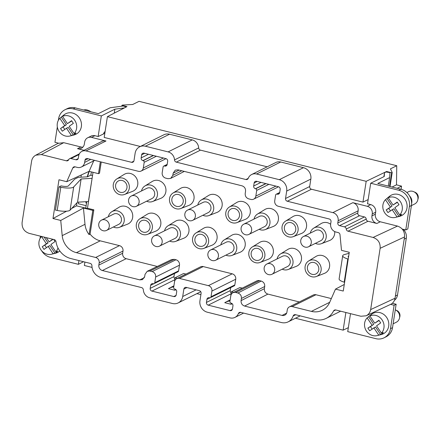 <?xml version="1.0" encoding="UTF-8"?>
<svg xmlns="http://www.w3.org/2000/svg" width="440" height="440" viewBox="0 0 440 440"><rect width="100%" height="100%" fill="white"/><g stroke="black" fill="none" stroke-linecap="round" stroke-linejoin="round"><path stroke-width="0.66" d="M59.818 250.971A11.451 10.423 63.6 0 1 55.77 253.149L51.601 254.21A10.527 9.581 63.6 0 1 38.891 242.792A10.527 9.581 63.6 0 1 41.514 236.517L41.58 236.462M40.046 238.557L40.414 236.17M78.936 260.574L78.353 264.325L50.226 257.296A13.739 12.502 63.6 0 1 41.613 250.74M57.987 247.946A10.527 9.581 63.6 0 1 55.787 251.757L57.712 251.251A10.929 9.944 63.6 0 1 54.989 253.187L49.885 245.586L48.18 246.433L53.064 253.693A10.527 9.581 63.6 0 1 51.601 254.21M54.989 253.187L53.064 253.693M48.18 246.433L44.022 249.392L42.24 246.736L48.098 242.93L44.187 237.116M46.47 247.649L44.852 245.24M53.13 239.349L49.121 241.841L52.751 239.256M46.299 237.644L49.121 241.841M41.514 236.517L46.398 243.777L48.098 242.93M58.344 120.357L58.57 118.877A13.739 12.502 -116.4 0 1 65.054 109.714A13.739 12.502 -116.4 0 1 73.2 108.889L101.326 115.918L98.142 136.505M58.432 143.165L54.945 142.296L57.321 126.957M62.167 116.336L64.07 114.818A11.451 10.423 63.6 0 1 75.642 114.351A11.451 10.423 63.6 0 1 81.477 125.45A11.451 10.423 63.6 0 1 74.069 134.948L69.9 136.01A10.527 9.581 63.6 0 1 57.189 124.592A10.527 9.581 63.6 0 1 59.813 118.316L64.697 125.576L60.538 128.535L66.396 124.729L61.287 117.134A10.929 9.944 63.6 0 1 62.167 116.336A10.929 9.944 63.6 0 1 64.009 115.192L62.535 116.375A10.527 9.581 63.6 0 1 76.709 127.276A10.527 9.581 63.6 0 1 74.085 133.557L76.01 133.05A10.929 9.944 63.6 0 1 73.288 134.987L71.363 135.493A10.527 9.581 63.6 0 1 69.9 136.01M71.363 135.493L66.479 128.233L62.321 131.192L60.538 128.535M64.697 125.576L66.396 124.729M66.479 128.233L68.184 127.386L73.288 134.987M62.535 116.375L67.419 123.64L71.742 120.929M64.768 129.448L63.151 127.039M74.085 133.557L69.201 126.297L73.359 123.338L71.577 120.681L67.419 123.64M59.813 118.316L61.287 117.134M86.752 201.647L85.745 208.148M91.355 171.892L90.855 175.148L87.489 176.82L78.271 177.353L74.668 179.146L68.382 185.889A5.495 1.397 -171.2 0 1 61.93 186.043L61.111 185.878L59.043 186.906L55.446 210.111L57.2 210.463A10.995 2.794 8.8 0 0 70.103 210.155L77.534 202.18L88.391 201.553L92.114 178.282M126.176 107.025L123.393 105.996L110.176 107.762L98.335 113.647L75.24 107.877A13.739 12.502 -116.4 0 0 67.094 108.702L65.054 109.714M103.477 133.964A3.438 1.127 -76 0 1 104.847 131.747L105.094 131.626M101.326 115.918L114.873 109.192L114.263 113.135M78.353 264.325L83.573 261.734M93.038 172.31L87.478 208.247L87.038 208.472L76.533 205.849L71.693 208.45M104.83 133.315L98.175 136.516L94.892 135.696A6.413 5.836 -116.4 0 0 91.091 136.081L87.692 137.77A6.413 5.836 -116.4 0 0 84.667 142.043L84.359 144.012A6.413 5.836 63.6 0 1 81.334 148.291A6.413 5.836 63.6 0 1 77.534 148.676L80.938 146.982L63.723 142.681L58.113 143.325L35.728 155.199C33.451 156.481 32.071 158.482 31.587 161.211L22.099 222.503C21.786 227.937 24.134 231.556 29.139 233.354L54.252 239.63A2.288 2.085 -116.4 0 1 56.012 241.643A19.239 17.506 -116.4 0 0 70.818 258.55L90.134 263.373A2.288 2.085 63.6 0 1 91.922 265.716A11.451 10.423 63.6 0 0 100.859 277.42L141.548 287.59A2.288 2.085 63.6 0 1 143.33 289.812A8.245 7.502 63.6 0 0 149.754 297.825L172.469 303.501A9.62 8.751 63.6 0 0 178.173 302.923L200.745 291.709M230.269 299.233L231.38 291.786L239.888 287.557L242.22 288.139M231.38 291.786L233.712 292.369M173.09 192.984L180.428 188.458A9.493 8.641 63.6 0 1 190.069 189.178A9.493 8.641 63.6 0 1 193.985 198.787A9.493 8.641 63.6 0 1 188.848 205.409L180.807 208.516A8.701 7.92 63.6 0 1 172.607 206.816A8.701 7.92 63.6 0 1 169.565 198.462A8.701 7.92 63.6 0 1 173.09 192.984A8.701 7.92 63.6 0 1 181.929 193.644A8.701 7.92 63.6 0 1 185.521 202.45A8.701 7.92 63.6 0 1 180.807 208.516M139.882 218.79L147.219 214.264A9.493 8.641 63.6 0 1 156.855 214.984A9.493 8.641 63.6 0 1 160.771 224.593A9.493 8.641 63.6 0 1 155.634 231.209L147.598 234.322A8.701 7.92 63.6 0 1 139.392 232.623A8.701 7.92 63.6 0 1 136.351 224.268A8.701 7.92 63.6 0 1 139.882 218.79A8.701 7.92 63.6 0 1 148.715 219.45A8.701 7.92 63.6 0 1 152.306 228.256A8.701 7.92 63.6 0 1 147.598 234.322M141.526 190.955A8.701 7.92 63.6 0 1 144.964 185.955L152.301 181.429A9.493 8.641 63.6 0 1 161.937 182.149A9.493 8.641 63.6 0 1 165.858 191.757A9.493 8.641 63.6 0 1 160.715 198.38L152.68 201.487A8.701 7.92 63.6 0 1 146.619 201.212M277.09 258.935A8.701 7.92 63.6 0 1 280.528 253.935L287.865 249.409A9.493 8.641 63.6 0 1 297.5 250.129A9.493 8.641 63.6 0 1 301.422 259.738A9.493 8.641 63.6 0 1 296.28 266.354L288.244 269.467A8.701 7.92 63.6 0 1 282.183 269.187M285.61 221.1L292.947 216.573A9.493 8.641 63.6 0 1 302.588 217.294A9.493 8.641 63.6 0 1 306.504 226.903A9.493 8.641 63.6 0 1 301.367 233.519L293.326 236.632A8.701 7.92 63.6 0 1 285.125 234.933A8.701 7.92 63.6 0 1 282.084 226.578A8.701 7.92 63.6 0 1 285.61 221.1A8.701 7.92 63.6 0 1 294.448 221.76A8.701 7.92 63.6 0 1 298.04 230.566A8.701 7.92 63.6 0 1 293.326 236.632M229.35 207.042L236.687 202.516A9.493 8.641 63.6 0 1 246.329 203.236A9.493 8.641 63.6 0 1 250.245 212.845A9.493 8.641 63.6 0 1 245.108 219.466L237.066 222.574A8.701 7.92 63.6 0 1 228.866 220.875A8.701 7.92 63.6 0 1 225.825 212.52A8.701 7.92 63.6 0 1 229.35 207.042A8.701 7.92 63.6 0 1 238.189 207.702A8.701 7.92 63.6 0 1 241.78 216.507A8.701 7.92 63.6 0 1 237.066 222.574M308.66 260.964L315.992 256.438A9.493 8.641 63.6 0 1 325.633 257.158A9.493 8.641 63.6 0 1 329.549 266.767A9.493 8.641 63.6 0 1 324.412 273.383L316.371 276.496A8.701 7.92 63.6 0 1 308.171 274.797A8.701 7.92 63.6 0 1 305.129 266.442A8.701 7.92 63.6 0 1 308.66 260.964A8.701 7.92 63.6 0 1 317.493 261.619A8.701 7.92 63.6 0 1 321.084 270.43A8.701 7.92 63.6 0 1 316.371 276.496M310.305 233.107A8.701 7.92 63.6 0 1 313.742 228.129L321.074 223.603A9.493 8.641 63.6 0 1 330.627 224.257M334.702 231.572A9.493 8.641 63.6 0 1 334.631 233.931A9.493 8.641 63.6 0 1 329.494 240.548L321.459 243.661A8.701 7.92 63.6 0 1 315.381 243.375M116.837 178.926L124.168 174.399A9.493 8.641 63.6 0 1 133.81 175.12A9.493 8.641 63.6 0 1 137.726 184.729A9.493 8.641 63.6 0 1 132.589 191.351L124.553 194.458A8.701 7.92 63.6 0 1 116.347 192.759A8.701 7.92 63.6 0 1 113.306 184.41A8.701 7.92 63.6 0 1 116.837 178.926A8.701 7.92 63.6 0 1 125.67 179.586A8.701 7.92 63.6 0 1 129.261 188.392A8.701 7.92 63.6 0 1 124.553 194.458M197.786 205.013A8.701 7.92 63.6 0 1 201.223 200.013L208.56 195.487A9.493 8.641 63.6 0 1 218.196 196.207A9.493 8.641 63.6 0 1 222.112 205.816A9.493 8.641 63.6 0 1 216.975 212.438L208.94 215.545A8.701 7.92 63.6 0 1 202.879 215.27M254.04 219.071A8.701 7.92 63.6 0 1 257.483 214.071L264.82 209.545A9.493 8.641 63.6 0 1 274.456 210.265A9.493 8.641 63.6 0 1 278.372 219.874A9.493 8.641 63.6 0 1 273.235 226.49L265.199 229.603A8.701 7.92 63.6 0 1 259.138 229.323M252.401 246.906L259.732 242.38A9.493 8.641 63.6 0 1 269.374 243.1A9.493 8.641 63.6 0 1 273.29 252.709A9.493 8.641 63.6 0 1 268.153 259.325L260.117 262.438A8.701 7.92 63.6 0 1 251.911 260.739A8.701 7.92 63.6 0 1 248.87 252.384A8.701 7.92 63.6 0 1 252.401 246.906A8.701 7.92 63.6 0 1 261.234 247.566A8.701 7.92 63.6 0 1 264.825 256.372A8.701 7.92 63.6 0 1 260.117 262.438M108.317 216.739A8.701 7.92 63.6 0 1 111.749 211.761L119.086 207.235A9.493 8.641 63.6 0 1 128.728 207.955A9.493 8.641 63.6 0 1 132.644 217.564A9.493 8.641 63.6 0 1 127.507 224.18L119.466 227.293A8.701 7.92 63.6 0 1 113.388 227.007M220.831 244.877A8.701 7.92 63.6 0 1 224.268 239.877L231.605 235.351A9.493 8.641 63.6 0 1 241.247 236.071A9.493 8.641 63.6 0 1 245.163 245.68A9.493 8.641 63.6 0 1 240.026 252.296L231.985 255.409A8.701 7.92 63.6 0 1 225.924 255.129M196.141 232.848L203.472 228.322A9.493 8.641 63.6 0 1 213.114 229.042A9.493 8.641 63.6 0 1 217.03 238.651A9.493 8.641 63.6 0 1 211.893 245.267L203.858 248.38A8.701 7.92 63.6 0 1 195.652 246.681A8.701 7.92 63.6 0 1 192.61 238.326A8.701 7.92 63.6 0 1 196.141 232.848A8.701 7.92 63.6 0 1 204.974 233.508A8.701 7.92 63.6 0 1 208.566 242.314A8.701 7.92 63.6 0 1 203.858 248.38M164.571 230.819A8.701 7.92 63.6 0 1 168.009 225.819L175.346 221.293A9.493 8.641 63.6 0 1 184.987 222.013A9.493 8.641 63.6 0 1 188.903 231.622A9.493 8.641 63.6 0 1 183.766 238.238L175.725 241.351A8.701 7.92 63.6 0 1 169.664 241.071M167.046 164.929L164.549 166.018A1.375 1.249 63.6 0 0 163.086 167.013L162.201 172.706A4.582 4.169 -116.4 0 0 165.721 178.134L167.943 178.684L170.704 178.387L172.821 175.357L173.156 173.168L175.274 170.137L178.035 169.84L242.028 185.829C244.536 186.731 245.707 188.54 245.548 191.257L245.212 193.446C245.053 196.163 246.23 197.972 248.732 198.875L250.949 199.43A4.582 4.169 -116.4 0 0 253.666 199.149L277.481 187.319A4.582 4.169 -116.4 0 0 278.355 186.725M88.028 158.719L84.986 160.232A2.288 2.085 -116.4 0 1 87.422 158.565L138.435 171.314A4.582 4.169 -116.4 0 0 141.147 171.039L164.967 159.209A4.582 4.169 -116.4 0 0 165.836 158.609M101.239 162.019L99.506 173.212L98.494 173.673L100.337 161.794M93.841 209.836L90.085 234.069L89.067 234.575A18.321 16.671 -116.4 0 1 84.997 224.312L83.435 208.043L92.813 210.386L93.841 209.836L87.478 208.247M90.085 234.069A18.321 16.671 -116.4 0 0 100.227 240.84L119.477 245.647L95.656 257.477L76.412 252.67A18.321 16.671 -116.4 0 1 62.2 235.637L60.742 220.457L52.982 218.515L58.982 179.757L66.743 181.698L72.793 167.954A2.288 2.085 63.6 0 1 75.07 166.837L77.336 167.404A6.87 6.253 63.6 0 0 81.406 166.986L94.699 160.386M157.273 266.459L126.176 258.693A4.582 4.169 63.6 0 1 122.656 253.264L122.997 251.075A4.582 4.169 -116.4 0 0 119.477 245.647M176.061 295.416L173.773 296.549L151.943 291.093A2.288 2.085 63.6 0 1 150.183 288.382L150.656 285.318A2.288 2.085 -116.4 0 1 153.093 283.652L153.302 283.707A1.375 1.249 63.6 0 0 154.764 282.706L178.585 270.875L179.465 265.183A4.582 4.169 -116.4 0 0 175.945 259.76L174.235 259.331L171.567 259.589L147.235 271.288L145.03 274.362L144.694 276.551L142.489 279.626L139.816 279.879L102.361 270.523A4.582 4.169 63.6 0 1 98.841 265.095L122.656 253.264M178.585 270.875A1.375 1.249 63.6 0 1 177.936 271.794L154.121 283.624M174.465 273.515L173.998 276.551A2.288 2.085 63.6 0 0 174.944 278.872M174.009 285.18L175.12 277.728L183.629 273.499L185.961 274.082M173.773 296.549A2.288 2.085 -116.4 0 0 176.215 294.888L176.688 291.819A2.288 2.085 63.6 0 0 174.928 289.108L174.719 289.058A1.375 1.249 63.6 0 1 173.663 287.43L174.543 281.738A4.582 4.169 63.6 0 1 176.704 278.685L200.519 266.855A4.582 4.169 63.6 0 1 203.231 266.579L232.205 273.818L208.384 285.648A4.582 4.169 -116.4 0 1 211.91 291.071L211.024 296.764A1.375 1.249 63.6 0 1 209.561 297.764L209.352 297.709A2.288 2.085 -116.4 0 0 206.916 299.376L206.443 302.44A2.288 2.085 -116.4 0 0 208.203 305.151L230.032 310.607L232.32 309.474M211.024 296.764L234.839 284.933L235.725 279.24A4.582 4.169 -116.4 0 0 232.205 273.818M234.839 284.933A1.375 1.249 63.6 0 1 234.196 285.852L210.375 297.682M230.725 287.573L230.257 290.609A2.288 2.085 -116.4 0 0 231.204 292.93M230.032 310.607A2.288 2.085 63.6 0 0 232.469 308.946L232.947 305.877A2.288 2.085 63.6 0 0 231.187 303.166L230.973 303.111A1.375 1.249 63.6 0 1 229.917 301.483L230.802 295.796A4.582 4.169 63.6 0 1 232.958 292.743L256.779 280.913A4.582 4.169 63.6 0 1 259.49 280.632L261.201 281.061C263.703 281.963 264.875 283.773 264.721 286.49L264.38 288.679C264.226 291.395 265.397 293.205 267.899 294.102L299.299 301.95M331.326 298.584L315.959 294.745A4.582 4.169 -116.4 0 0 313.247 295.02L289.427 306.851A4.582 4.169 -116.4 0 0 287.27 309.903L286.93 312.092A4.582 4.169 63.6 0 1 284.768 315.145A4.582 4.169 63.6 0 1 282.051 315.42L286.627 313.148M178.459 194.546A6.182 5.627 63.6 0 1 183.211 201.872A6.182 5.627 63.6 0 1 180.296 205.997A6.182 5.627 63.6 0 1 176.627 206.365A6.182 5.627 63.6 0 1 171.886 201.031A6.182 5.627 63.6 0 1 174.79 194.92A6.182 5.627 63.6 0 1 178.459 194.546M401.175 189.321L401.517 186.109L397.205 188.326M178.173 302.923A9.62 8.751 63.6 0 0 182.71 296.511L183.86 289.069A2.288 2.085 -116.4 0 1 186.302 287.402L199.337 290.659A2.288 2.085 63.6 0 1 201.097 293.375L199.941 300.817A9.62 8.751 -116.4 0 0 207.334 312.213L230.054 317.889A8.245 7.502 63.6 0 0 234.944 317.394A8.245 7.502 63.6 0 0 238.387 313.566A2.288 2.085 63.6 0 1 240.702 312.361L281.391 322.531A11.451 10.423 -116.4 0 0 288.178 321.844A11.451 10.423 -116.4 0 0 293.15 315.997A2.288 2.085 -116.4 0 1 295.504 314.688L314.82 319.517A19.239 17.506 63.6 0 0 326.222 318.357L340.648 311.19M326.222 318.357A19.239 17.506 63.6 0 0 333.559 310.992A2.288 2.085 63.6 0 1 335.791 309.98L360.899 316.25L366.157 315.783C368.632 314.545 370.128 312.483 370.651 309.595L380.138 248.303C380.452 242.869 378.109 239.256 373.098 237.452L348.018 231.187L368.005 221.254A2.288 2.085 63.6 0 1 366.229 219.126L366.223 219.076A2.288 2.085 -116.4 0 0 364.447 216.942L344.459 226.875L339.559 225.649A2.288 2.085 63.6 0 1 337.799 222.937L357.786 213.004L358.127 210.832A6.87 6.253 -116.4 0 0 352.841 202.686L367.329 206.311A6.413 5.836 63.6 0 1 372.257 213.906L371.954 215.875L375.353 214.187L375.661 212.218A6.413 5.836 63.6 0 0 370.728 204.617L367.521 203.759M368.005 221.254L376.882 223.471A6.413 5.836 63.6 0 1 371.954 215.875M339.559 225.649L359.546 215.721A2.288 2.085 63.6 0 1 357.786 213.004M359.546 215.721L364.447 216.942M358.127 210.832L338.135 220.759L337.799 222.937M133.837 161.183L131.549 162.316A2.288 2.085 -116.4 0 0 133.991 160.655L135.141 153.208A9.62 8.751 63.6 0 1 139.678 146.801L163.834 134.8A9.62 8.751 63.6 0 1 169.538 134.222L192.253 139.898A8.245 7.502 63.6 0 1 198.677 147.906A2.288 2.085 63.6 0 0 200.459 150.134L267.179 166.804M139.678 146.801A9.62 8.751 63.6 0 1 145.382 146.218L168.097 151.899A8.245 7.502 63.6 0 1 174.521 159.907L198.677 147.906M338.135 220.759A6.87 6.253 -116.4 0 0 332.855 212.619L287.293 201.234A2.288 2.085 63.6 0 1 285.533 198.517L286.682 191.076A9.62 8.751 -116.4 0 0 279.29 179.68L256.575 174.004A8.245 7.502 63.6 0 0 251.686 174.499A8.245 7.502 63.6 0 0 248.243 178.327A2.288 2.085 63.6 0 1 245.927 179.531L176.303 162.135A2.288 2.085 63.6 0 1 174.521 159.907M176.704 278.685A4.582 4.169 63.6 0 1 179.416 278.41L208.384 285.648M154.764 282.706L155.65 277.013A4.582 4.169 -116.4 0 0 152.13 271.59L149.908 271.035L147.235 271.288M122.997 251.075L99.182 262.906L98.841 265.095M99.182 262.906A4.582 4.169 -116.4 0 0 95.656 257.477M84.986 160.232L84.645 162.41A6.87 6.253 63.6 0 1 81.406 166.986M141.147 171.039A4.582 4.169 -116.4 0 0 143.308 167.981L144.188 162.294A1.375 1.249 -116.4 0 0 143.132 160.666L142.923 160.611A2.288 2.085 63.6 0 1 141.163 157.899L141.636 154.836A2.288 2.085 63.6 0 1 144.078 153.17L165.907 158.626A2.288 2.085 -116.4 0 1 167.668 161.337L167.195 164.401A2.288 2.085 -116.4 0 1 164.758 166.067M253.666 199.149A4.582 4.169 -116.4 0 0 255.827 196.097L256.707 190.41L268.889 184.355M315.959 294.745L292.144 306.576L311.394 311.382A18.321 16.671 -116.4 0 0 322.256 310.283A18.321 16.671 -116.4 0 0 329.62 302.462L335.495 289.113L343.261 291.049L349.261 252.291L341.495 250.349L339.993 234.718A2.288 2.085 63.6 0 0 338.217 232.59L335.957 232.023A6.87 6.253 63.6 0 1 330.677 223.883L331.012 221.705A2.288 2.085 -116.4 0 0 329.252 218.994L278.24 206.245A4.582 4.169 -116.4 0 1 274.72 200.822L275.6 195.129A1.375 1.249 63.6 0 1 277.062 194.128L277.272 194.183A2.288 2.085 -116.4 0 0 279.714 192.517L280.187 189.453A2.288 2.085 63.6 0 0 278.427 186.742L256.591 181.286A2.288 2.085 -116.4 0 0 254.155 182.952L253.682 186.016A2.288 2.085 63.6 0 0 255.442 188.727L255.651 188.782A1.375 1.249 63.6 0 1 256.707 190.41M292.144 306.576A4.582 4.169 -116.4 0 0 289.427 306.851M232.958 292.743A4.582 4.169 63.6 0 1 235.675 292.463L237.897 293.018C240.4 293.92 241.571 295.73 241.417 298.447L241.076 300.636C240.922 303.353 242.094 305.162 244.596 306.064L282.051 315.42M348.018 231.187A2.288 2.085 63.6 0 1 346.242 229.053L366.229 219.126M366.223 219.076L346.242 229.053M346.236 229.004A2.288 2.085 -116.4 0 0 344.459 226.875M131.549 162.316L85.987 150.931A6.87 6.253 -116.4 0 0 81.917 151.344A6.87 6.253 -116.4 0 0 78.672 155.925L78.337 158.103A2.288 2.085 63.6 0 1 75.9 159.77L78.188 158.631M79.041 154.55L71 158.543L75.9 159.77M71 158.543A2.288 2.085 -116.4 0 0 68.723 159.66L68.701 159.704A2.288 2.085 63.6 0 1 66.424 160.82L68.712 159.687M63.723 142.681L41.338 154.555L66.424 160.82M41.338 154.555L35.728 155.199M232.221 303.754L231.127 304.298L224.747 302.704L226.347 301.802L230.027 300.8M344.278 284.466L335.495 289.113M93.72 160.87L89.117 171.331L66.743 181.698M89.117 171.331L98.494 173.673M92.813 210.386L89.067 234.575M175.962 289.696L174.867 290.241L168.487 288.645L170.088 287.743L173.767 286.748M175.12 277.728L177.458 278.311M174.867 290.241L175.203 289.195M52.982 218.515L66.6 211.189M83.435 208.043L60.742 220.457M121.93 105.358L126.968 106.612L107.41 116.65L366.179 181.313L386.601 171.49L391.639 172.75L392.205 172.458L390.418 168.872L396.754 165.721L139.051 101.338L132.726 104.478L122.502 105.072L121.93 105.358L121.797 106.211M396.754 165.721L396.479 184.85L401.517 186.109M392.205 172.458L390.027 186.532M391.639 172.75L389.527 186.406M392.068 187.044L396.479 184.85M386.601 171.49L386.513 172.056M107.41 116.65L104.192 137.445L140.327 146.476M251.686 174.499L275.841 162.503A8.245 7.502 63.6 0 1 280.731 162.003L303.446 167.679L279.29 179.68M287.293 201.234L311.449 189.233A2.288 2.085 63.6 0 1 309.689 186.522L310.838 179.08A9.62 8.751 -116.4 0 0 303.446 167.679M311.449 189.233L362.962 202.103L368.165 199.601M366.179 181.313L362.962 202.103M367.51 203.814L370.7 183.227L398.827 190.256A13.739 12.502 63.6 0 1 409.393 206.536L405.763 229.955L407.809 228.943L411.433 205.524A13.739 12.502 63.6 0 0 400.873 189.239L377.779 183.469L389.625 177.59L389.978 172.612L386.007 171.974L384.516 172.695L383.9 176.666M376.882 223.471L380.281 221.782A6.413 5.836 63.6 0 1 375.353 214.187M380.281 221.782L397.496 226.083C402.507 227.887 404.85 231.506 404.536 236.94L404.201 239.129L406.324 238.073A9.163 8.338 -116.4 0 0 403.156 229.306M406.324 238.073L397.513 294.982L395.389 296.038L395.049 298.227C394.526 301.114 393.03 303.177 390.555 304.414L366.157 315.783M344.614 282.298L344.207 282.178A10.995 2.794 -171.2 0 1 339.114 278.933L342.705 255.734A10.995 2.794 -171.2 0 1 344.355 254.584L349.102 253.297M348.205 259.1L347.798 258.973A10.995 2.794 -171.2 0 1 342.705 255.734M348.673 256.091A5.495 1.397 8.8 0 0 348.139 256.575A5.495 1.397 8.8 0 0 348.502 257.191M390.621 304.387L394.108 305.256L390.484 328.675A13.739 12.502 -116.4 0 1 383.999 337.838A13.739 12.502 -116.4 0 1 375.854 338.663L347.727 331.634L350.51 313.654M369.501 315.898L371.399 314.386A11.451 10.423 63.6 0 1 382.228 313.495A11.451 10.423 63.6 0 1 388.773 323.284A11.451 10.423 63.6 0 1 388.806 325.017A11.451 10.423 63.6 0 1 381.403 334.516L377.229 335.577A10.527 9.581 63.6 0 1 364.518 324.159A10.527 9.581 63.6 0 1 367.147 317.884L368.621 316.701A10.929 9.944 63.6 0 1 369.501 315.898A10.929 9.944 63.6 0 1 371.344 314.76L369.87 315.942A10.527 9.581 63.6 0 1 384.043 326.843A10.527 9.581 63.6 0 1 381.414 333.124L376.536 325.864L380.694 322.905L378.906 320.249L374.748 323.208L369.87 315.942M394.108 305.256L396.149 304.243L392.524 327.663A13.739 12.502 -116.4 0 1 386.04 336.82L383.999 337.838M392.31 303.281L396.149 304.243M368.621 316.701L373.725 324.297L370.48 326.607L372.103 329.016M381.414 333.124L383.345 332.618A10.929 9.944 63.6 0 1 380.622 334.554L375.513 326.953L369.655 330.759L367.868 328.103L370.48 326.607M379.071 320.496L374.748 323.208M367.868 328.103L373.725 324.297M380.622 334.554L378.692 335.06A10.527 9.581 63.6 0 1 377.229 335.577M378.692 335.06L373.813 327.8M372.026 325.144L367.147 317.884M389.625 177.59L388.306 186.104M370.7 183.227L384.241 176.501L384.516 172.695M405.763 229.955L402.248 229.081M387.8 197.698L389.697 196.185A11.451 10.423 63.6 0 1 400.527 195.294A11.451 10.423 63.6 0 1 407.072 205.084A11.451 10.423 63.6 0 1 407.105 206.816A11.451 10.423 63.6 0 1 399.702 216.315L395.527 217.377A10.527 9.581 63.6 0 1 382.817 205.959A10.527 9.581 63.6 0 1 385.445 199.678L386.92 198.501A10.929 9.944 63.6 0 1 387.8 197.698A10.929 9.944 63.6 0 1 389.642 196.559L388.168 197.742A10.527 9.581 63.6 0 1 402.341 208.643A10.527 9.581 63.6 0 1 399.713 214.924L394.834 207.663L398.992 204.705L397.205 202.048L393.047 205.007L388.168 197.742M386.92 198.501L392.024 206.096L388.779 208.406L390.401 210.815M399.713 214.924L401.643 214.418A10.929 9.944 63.6 0 1 398.921 216.354L393.811 208.753L387.954 212.559L386.166 209.902L388.779 208.406M397.37 202.296L393.047 205.007M386.166 209.902L392.024 206.096M398.921 216.354L396.99 216.86A10.527 9.581 63.6 0 1 395.527 217.377M396.99 216.86L392.111 209.6M390.324 206.943L385.445 199.678M409.657 196.091A6.87 6.253 63.6 0 1 410.614 197.247A6.87 6.253 63.6 0 1 411.598 203.374M411.417 205.612L414.645 204.012A6.87 6.253 -116.4 0 0 416.691 194.227A6.87 6.253 -116.4 0 0 408.529 191.703L406.857 192.538M417.918 199.205A5.154 4.692 -116.4 0 0 415.712 192.605A5.154 4.692 -116.4 0 0 414.343 192M404.404 230.665L404.558 229.658M348.343 327.652L343.139 330.154L345.873 312.499M393.118 323.818L396.347 322.212A6.87 6.253 -116.4 0 0 398.393 312.428A6.87 6.253 -116.4 0 0 395.285 309.82M399.619 317.405A5.154 4.692 -116.4 0 0 397.414 310.805A5.154 4.692 -116.4 0 0 396.044 310.206M94.892 135.696L91.493 137.385L105.974 141.004A6.87 6.253 -116.4 0 0 101.904 141.416L81.917 151.344M91.493 137.385A6.413 5.836 -116.4 0 0 87.692 137.77M84.029 150.298L77.534 148.676M81.318 174.944L80.966 177.199M77.011 202.741L76.533 205.849M82.88 147.131A6.413 5.836 63.6 0 1 80.938 146.982M84.898 262.064L84.37 265.496L92.054 267.416M343.139 330.154L295.438 318.236M200.904 294.613L196.906 293.618M77.534 202.18L81.13 178.981L73.695 186.951A10.995 2.794 8.8 0 1 60.792 187.259L59.043 186.906M81.13 178.981L91.982 178.349M92.532 175.571L90.855 175.148M114.873 109.192L124.443 107.91M89.942 111.546A6.87 6.253 -116.4 0 0 83.749 110M90.772 111.755A5.154 4.692 -116.4 0 0 90.079 111.238A5.154 4.692 -116.4 0 0 88.71 110.638M231.127 304.298L231.462 303.254M395.389 296.038L404.201 239.129M397.513 294.982A9.163 8.338 63.6 0 1 394.471 300.289M201.504 234.41A6.182 5.627 63.6 0 1 206.256 241.736A6.182 5.627 63.6 0 1 203.34 245.856A6.182 5.627 63.6 0 1 199.672 246.23A6.182 5.627 63.6 0 1 194.931 240.895A6.182 5.627 63.6 0 1 197.84 234.784A6.182 5.627 63.6 0 1 201.504 234.41M290.978 222.662A6.182 5.627 63.6 0 1 295.73 229.988A6.182 5.627 63.6 0 1 292.809 234.113A6.182 5.627 63.6 0 1 289.146 234.482A6.182 5.627 63.6 0 1 284.4 229.147A6.182 5.627 63.6 0 1 287.309 223.036A6.182 5.627 63.6 0 1 290.978 222.662M120.368 192.308A6.182 5.627 63.6 0 1 115.627 186.972A6.182 5.627 63.6 0 1 118.531 180.862A6.182 5.627 63.6 0 1 122.199 180.488A6.182 5.627 63.6 0 1 126.951 187.814A6.182 5.627 63.6 0 1 124.036 191.939A6.182 5.627 63.6 0 1 120.368 192.308M234.718 208.604A6.182 5.627 63.6 0 1 239.47 215.93A6.182 5.627 63.6 0 1 236.549 220.055A6.182 5.627 63.6 0 1 232.887 220.424A6.182 5.627 63.6 0 1 228.14 215.089A6.182 5.627 63.6 0 1 231.049 208.978A6.182 5.627 63.6 0 1 234.718 208.604M314.023 262.526A6.182 5.627 63.6 0 1 318.775 269.852A6.182 5.627 63.6 0 1 315.86 273.971A6.182 5.627 63.6 0 1 312.191 274.346A6.182 5.627 63.6 0 1 307.45 269.011A6.182 5.627 63.6 0 1 310.354 262.9A6.182 5.627 63.6 0 1 314.023 262.526M257.763 248.468A6.182 5.627 63.6 0 1 262.515 255.794A6.182 5.627 63.6 0 1 259.6 259.913A6.182 5.627 63.6 0 1 255.931 260.288A6.182 5.627 63.6 0 1 251.191 254.953A6.182 5.627 63.6 0 1 254.095 248.842A6.182 5.627 63.6 0 1 257.763 248.468M143.413 232.172A6.182 5.627 63.6 0 1 138.672 226.837A6.182 5.627 63.6 0 1 141.581 220.726A6.182 5.627 63.6 0 1 145.244 220.352A6.182 5.627 63.6 0 1 149.996 227.678A6.182 5.627 63.6 0 1 147.081 231.803A6.182 5.627 63.6 0 1 143.413 232.172M144.964 185.955A8.701 7.92 63.6 0 1 153.802 186.615A8.701 7.92 63.6 0 1 157.388 195.421A8.701 7.92 63.6 0 1 152.68 201.487M136.395 206.288L151.96 198.556A5.726 5.209 -116.4 0 0 154.66 194.739A5.726 5.209 -116.4 0 0 152.482 189.09A5.726 5.209 -116.4 0 0 146.867 188.304L131.302 196.031A5.726 5.209 -116.4 0 0 128.601 199.848A5.726 5.209 -116.4 0 0 130.779 205.497A5.726 5.209 -116.4 0 0 136.395 206.288A5.726 5.209 -116.4 0 0 139.095 202.472A5.726 5.209 -116.4 0 0 136.917 196.823A5.726 5.209 -116.4 0 0 131.302 196.031M280.528 253.935A8.701 7.92 63.6 0 1 289.366 254.59A8.701 7.92 63.6 0 1 292.952 263.401A8.701 7.92 63.6 0 1 288.244 269.467M271.959 274.269L287.524 266.536A5.726 5.209 -116.4 0 0 290.224 262.719A5.726 5.209 -116.4 0 0 288.046 257.07A5.726 5.209 -116.4 0 0 282.43 256.278L266.865 264.011A5.726 5.209 -116.4 0 0 264.165 267.828A5.726 5.209 -116.4 0 0 266.343 273.477A5.726 5.209 -116.4 0 0 271.959 274.269A5.726 5.209 -116.4 0 0 274.659 270.452A5.726 5.209 -116.4 0 0 272.481 264.803A5.726 5.209 -116.4 0 0 266.865 264.011M313.742 228.129A8.701 7.92 63.6 0 1 322.575 228.789A8.701 7.92 63.6 0 1 326.166 237.595A8.701 7.92 63.6 0 1 321.459 243.661M308.55 246.769L320.716 240.724A5.726 5.209 -116.4 0 0 323.416 236.907A5.726 5.209 -116.4 0 0 321.239 231.259A5.726 5.209 -116.4 0 0 315.623 230.466L303.457 236.511A5.726 5.209 -116.4 0 0 300.757 240.328A5.726 5.209 -116.4 0 0 302.935 245.977A5.726 5.209 -116.4 0 0 308.55 246.769A5.726 5.209 -116.4 0 0 311.25 242.952A5.726 5.209 -116.4 0 0 309.073 237.303A5.726 5.209 -116.4 0 0 303.457 236.511M201.223 200.013A8.701 7.92 63.6 0 1 210.056 200.673A8.701 7.92 63.6 0 1 213.648 209.479A8.701 7.92 63.6 0 1 208.94 215.545M192.654 220.347L208.219 212.614A5.726 5.209 -116.4 0 0 210.92 208.797A5.726 5.209 -116.4 0 0 208.742 203.148A5.726 5.209 -116.4 0 0 203.126 202.362L187.561 210.089A5.726 5.209 -116.4 0 0 184.861 213.906A5.726 5.209 -116.4 0 0 187.038 219.555A5.726 5.209 -116.4 0 0 192.654 220.347A5.726 5.209 -116.4 0 0 195.355 216.53A5.726 5.209 -116.4 0 0 193.177 210.881A5.726 5.209 -116.4 0 0 187.561 210.089M257.483 214.071A8.701 7.92 63.6 0 1 266.315 214.731A8.701 7.92 63.6 0 1 269.907 223.537A8.701 7.92 63.6 0 1 265.199 229.603M248.914 234.405L264.478 226.672A5.726 5.209 -116.4 0 0 267.179 222.855A5.726 5.209 -116.4 0 0 265.001 217.206A5.726 5.209 -116.4 0 0 259.386 216.414L243.821 224.147A5.726 5.209 -116.4 0 0 241.115 227.964A5.726 5.209 -116.4 0 0 243.298 233.613A5.726 5.209 -116.4 0 0 248.914 234.405A5.726 5.209 -116.4 0 0 251.614 230.588A5.726 5.209 -116.4 0 0 249.436 224.939A5.726 5.209 -116.4 0 0 243.821 224.147M111.749 211.761A8.701 7.92 63.6 0 1 120.588 212.421A8.701 7.92 63.6 0 1 124.179 221.227A8.701 7.92 63.6 0 1 119.466 227.293M106.563 230.401L118.729 224.356A5.726 5.209 -116.4 0 0 121.429 220.539A5.726 5.209 -116.4 0 0 119.251 214.891A5.726 5.209 -116.4 0 0 113.63 214.099L101.47 220.143A5.726 5.209 -116.4 0 0 98.769 223.96A5.726 5.209 -116.4 0 0 100.947 229.609A5.726 5.209 -116.4 0 0 106.563 230.401A5.726 5.209 -116.4 0 0 109.263 226.584A5.726 5.209 -116.4 0 0 107.085 220.935A5.726 5.209 -116.4 0 0 101.47 220.143M224.268 239.877A8.701 7.92 63.6 0 1 233.107 240.537A8.701 7.92 63.6 0 1 236.698 249.343A8.701 7.92 63.6 0 1 231.985 255.409M215.699 260.211L231.264 252.478A5.726 5.209 -116.4 0 0 233.965 248.661A5.726 5.209 -116.4 0 0 231.787 243.012A5.726 5.209 -116.4 0 0 226.171 242.22L210.606 249.953A5.726 5.209 -116.4 0 0 207.906 253.77A5.726 5.209 -116.4 0 0 210.084 259.419A5.726 5.209 -116.4 0 0 215.699 260.211A5.726 5.209 -116.4 0 0 218.4 256.394A5.726 5.209 -116.4 0 0 216.222 250.745A5.726 5.209 -116.4 0 0 210.606 249.953M168.009 225.819A8.701 7.92 63.6 0 1 176.847 226.479A8.701 7.92 63.6 0 1 180.439 235.285A8.701 7.92 63.6 0 1 175.725 241.351M159.44 246.153L175.005 238.42A5.726 5.209 -116.4 0 0 177.705 234.603A5.726 5.209 -116.4 0 0 175.527 228.954A5.726 5.209 -116.4 0 0 169.912 228.162L154.347 235.895A5.726 5.209 -116.4 0 0 151.646 239.712A5.726 5.209 -116.4 0 0 153.824 245.361A5.726 5.209 -116.4 0 0 159.44 246.153A5.726 5.209 -116.4 0 0 162.14 242.336A5.726 5.209 -116.4 0 0 159.962 236.687A5.726 5.209 -116.4 0 0 154.347 235.895M78.656 202.12L78.403 203.748L86.125 205.678M85.877 201.696L86.004 203.022L86.515 203.154M87.445 176.82L89.232 171.358M89.062 171.358A16.945 5.555 104 0 0 87.241 176.836M46.398 243.777L42.24 246.736M55.787 251.757L50.903 244.497L55.061 241.538L53.686 239.487M168.097 151.899L192.253 139.898M176.303 162.135L200.459 150.134M235.725 279.24L211.91 291.071M210.166 297.759L206.916 299.376M230.257 290.609L206.443 302.44M231.072 293.793L208.203 305.151M237.897 293.018L261.201 281.061M235.675 292.463L259.49 280.632M241.076 300.636L264.38 288.679M241.417 298.447L264.721 286.49M244.596 306.064L267.899 294.102M329.698 302.291L311.394 311.382M257.202 181.434L254.155 182.952M255.651 188.782L266.007 183.634M255.442 188.727L265.793 183.585M253.682 186.016L260.992 182.386M275.924 186.115L255.827 196.097M181.759 170.77L172.821 175.357M179.119 170.11L173.156 173.168M164.549 166.018L167.118 164.736M141.163 157.899L148.472 154.27M141.636 154.836L144.683 153.323M144.188 162.294L156.371 156.244M163.405 157.999L143.308 167.981M143.132 160.666L153.489 155.524M142.923 160.611L153.28 155.469M84.645 162.41L90.722 159.39M72.793 167.954L75.047 166.832M100.227 240.84L76.412 252.67M84.997 224.312L62.2 235.637M102.361 270.523L126.176 258.693M139.816 279.879L144.353 277.701M174.235 259.331L149.908 271.035M175.945 259.76L152.13 271.59M179.465 265.183L155.65 277.013M153.906 283.701L150.656 285.318M150.183 288.382L173.998 276.551M151.943 291.093L174.812 279.736M179.416 278.41L203.231 266.579M245.927 179.531L248.215 178.393M256.575 174.004L280.731 162.003M352.841 202.686L332.855 212.619M367.329 206.311L370.728 204.617M285.533 198.517L309.689 186.522M277.062 194.128L279.631 192.852M279.56 193.045L277.272 194.183M344.207 282.178L347.798 258.973M400.873 189.239L398.827 190.256M411.433 205.524L409.393 206.536M390.484 328.675L392.524 327.663M372.257 213.906L375.661 212.218M395.049 298.227L370.651 309.595M145.382 146.218L169.538 134.222M73.695 186.951L70.103 210.155M60.792 187.259L57.2 210.463M238.387 313.566L240.768 312.384M186.906 287.557L183.86 289.069M182.71 296.511L196.108 289.856M105.974 141.004L85.987 150.931M73.2 108.889L75.24 107.877M333.559 310.992L335.659 309.952M373.098 237.452L397.496 226.083M380.138 248.303L404.536 236.94M310.838 179.08L286.682 191.076M293.15 315.997L295.686 314.738M184.305 171.407L170.704 178.387M173.905 285.846L170.088 287.743M276.249 194.211L279.714 192.489M234.944 317.394L243.606 313.088M79.359 153.857L69.641 158.68M163.73 166.1L167.2 164.373M230.164 299.904L226.347 301.802M300.207 315.865L288.178 321.844"/></g></svg>
